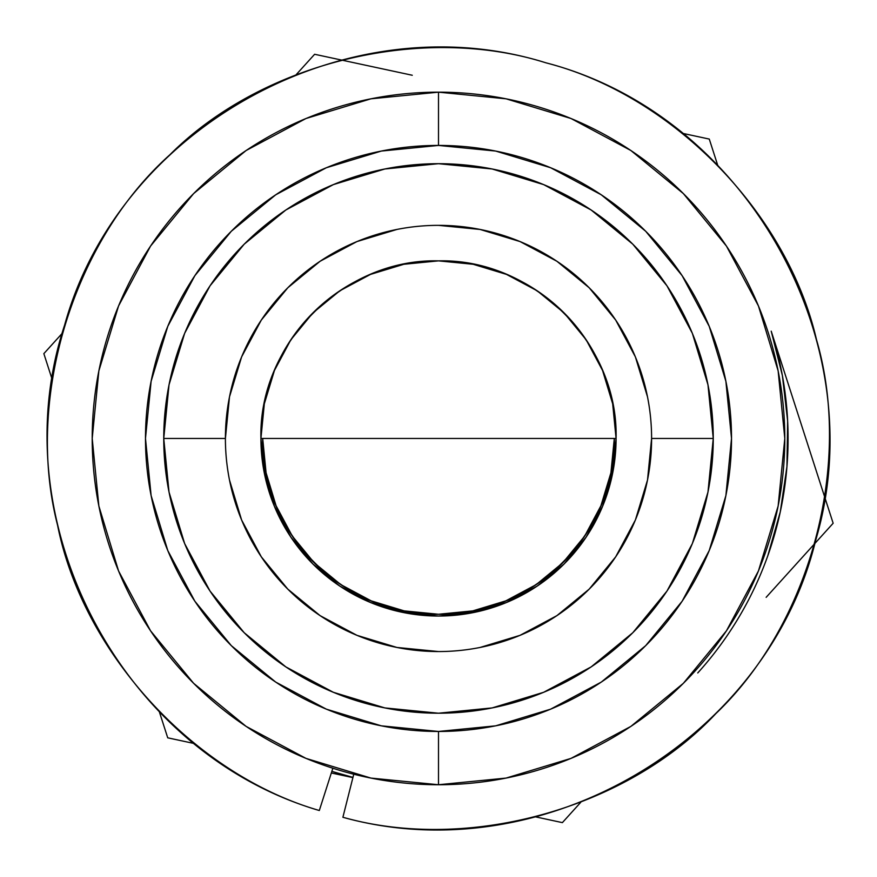 <?xml version="1.0" encoding="UTF-8"?>
<svg xmlns="http://www.w3.org/2000/svg" width="877" height="877" viewBox="0 0 877 877"><rect width="100%" height="100%" fill="white"/><g stroke="black" fill="none" stroke-linecap="round" stroke-linejoin="round"><path stroke-width="1.32" d="M651.6 438.379L651.6 438.445A213.1 213.1 0 0 0 438.5 225.345A213.1 213.1 0 0 0 225.4 438.445L163.747 438.445A274.753 274.753 0 0 1 438.5 163.692A274.753 274.753 0 0 1 713.253 438.445L651.6 438.445A213.1 213.1 0 0 1 438.5 651.556A213.1 213.1 0 0 1 225.4 438.445A213.1 213.1 0 0 1 438.5 225.345A213.1 213.1 0 0 1 651.6 438.445L713.253 438.445L707.98 492.052L692.348 543.597L666.958 591.098L632.788 632.734L591.153 666.904L543.641 692.293L492.107 707.925L438.5 713.209L384.893 707.925L333.359 692.293L285.847 666.904L244.212 632.734L210.041 591.098L184.652 543.597L169.02 492.052L163.747 438.445L169.02 384.85L184.652 333.304L210.041 285.803L244.212 244.168L285.847 209.998L333.359 184.608L384.893 168.976L438.5 163.692L492.107 168.976L543.641 184.608L591.153 209.998L632.788 244.168L666.958 285.803L692.348 333.304L707.98 384.85L713.253 438.445A274.753 274.753 0 0 1 438.5 713.209A274.753 274.753 0 0 1 163.747 438.445L225.4 438.445A213.1 213.1 0 0 0 438.5 651.556A213.1 213.1 0 0 0 651.6 438.445L647.511 480.026L635.386 520.006L615.687 556.84L589.191 589.136L615.687 556.84L589.191 589.136L556.895 615.643L520.05 635.332L480.07 647.456M438.5 92.162L438.5 145.429A293.017 293.017 0 0 1 731.517 438.445A293.017 293.017 0 0 1 438.5 731.462L438.5 784.74A346.294 346.294 0 0 0 784.794 438.445A346.294 346.294 0 0 0 438.5 92.162A346.294 346.294 0 0 0 92.206 438.445A346.294 346.294 0 0 0 438.5 784.74L438.5 731.462L495.669 725.838L550.635 709.164L601.293 682.087L645.691 645.647L682.131 601.238L709.208 550.581L725.882 495.615L731.517 438.445L725.882 381.287L709.208 326.321L682.131 275.663L645.691 231.254L601.293 194.815L550.635 167.737L495.669 151.063L438.5 145.429L381.331 151.063L326.365 167.737L275.707 194.815L231.309 231.254L194.869 275.663L167.792 326.321L151.118 381.287L145.483 438.445L151.118 495.615L167.792 550.581L194.869 601.238L231.309 645.647L275.707 682.087L326.365 709.164L381.331 725.838L438.5 731.462A293.017 293.017 0 0 1 145.483 438.445A293.017 293.017 0 0 1 438.5 145.429L438.5 92.162L506.062 98.816L571.026 118.516L630.892 150.515L683.369 193.587L726.43 246.064L758.43 305.93L778.14 370.894L784.794 438.445L778.14 506.007L758.43 570.971L726.43 630.837L683.369 683.315L630.892 726.386L571.026 758.386L506.062 778.085L438.5 784.74L370.938 778.085L305.974 758.386L246.108 726.386L193.631 683.315L150.57 630.837L118.57 570.971L98.86 506.007L92.206 438.445L98.86 370.894L118.57 305.93L150.57 246.064L193.631 193.587L246.108 150.515L305.974 118.516L370.938 98.816L438.5 92.162M260.918 438.445A177.582 177.582 0 0 1 438.5 260.864A177.582 177.582 0 0 0 260.918 438.445C258.463 343.554 343.609 258.419 438.5 260.864C533.391 258.419 618.537 343.554 616.082 438.445L260.918 438.445L616.082 438.445A177.582 177.582 0 0 0 438.5 260.864A177.582 177.582 0 0 1 616.082 438.445A177.582 177.582 0 0 1 438.5 616.038A177.582 177.582 0 0 1 260.918 438.445L264.328 473.098L274.435 506.413L290.846 537.108L312.925 564.021L339.837 586.11L370.543 602.521L403.858 612.628L438.5 616.038L473.142 612.628L506.457 602.521L537.163 586.11L564.075 564.021L586.154 537.108L602.565 506.413L612.672 473.098L616.082 438.445L612.672 403.804L602.565 370.489L586.154 339.794L564.075 312.881L537.163 290.791L506.457 274.38L473.142 264.273L438.5 260.864L403.858 264.273L370.543 274.38L339.837 290.791L312.925 312.881L290.846 339.794L274.435 370.489L264.328 403.804L260.918 438.445M438.434 225.345L480.07 229.445L520.05 241.57L556.895 261.258L589.191 287.766L556.895 261.258L589.191 287.766L615.687 320.061L635.386 356.895L647.511 396.875M438.566 651.556L396.93 647.456L356.95 635.332L320.105 615.643L287.809 589.136L320.105 615.643L287.809 589.136L261.313 556.84L241.613 520.006L229.489 480.026M225.4 438.522L229.489 396.875L241.613 356.895L261.313 320.061L287.809 287.766L261.313 320.061L287.809 287.766L320.105 261.258L356.95 241.57L396.93 229.445M614.306 438.445A175.806 175.806 0 0 1 438.5 614.262L472.802 610.885L505.777 600.877L536.176 584.63L562.815 562.771L584.685 536.121L600.931 505.733L610.929 472.747L614.306 438.445C616.728 532.394 532.449 616.684 438.5 614.262C344.551 616.684 260.272 532.394 262.694 438.445L266.071 472.747L276.069 505.733L292.315 536.121L314.185 562.771L340.824 584.63L371.223 600.877L404.198 610.885L438.5 614.262A175.806 175.806 0 0 1 262.694 438.445M159.34 711.773L167.726 737.82L194.497 743.575L167.726 737.82L159.329 711.762M331.331 772.977L352.905 777.614M535.617 816.882L562.376 822.626L580.749 802.323L562.376 822.626L535.628 816.871M62.212 333.348L43.85 353.639L52.247 379.708L43.85 353.639L62.212 333.337M314.624 54.275L296.251 74.578L314.624 54.275L412.267 75.258L314.624 54.275M709.274 139.07L682.503 133.326L709.274 139.07L717.671 165.139L709.274 139.07M833.15 523.251L771.212 331.166L833.15 523.251L766.147 597.336L833.15 523.251L771.212 331.166L782.372 375.509L787.645 420.938L786.943 466.652L780.278 511.894L767.77 555.875M352.96 777.406L331.846 771.365A349.583 349.583 0 0 0 352.96 777.406M771.212 331.166A349.583 349.583 0 0 1 697.763 672.944M319.305 810.512L332.843 768.241L319.305 810.512C194.113 774.303 82.898 653.08 57.575 525.246C25.016 399.057 72.747 241.624 169.886 154.758C261.927 62.497 421.727 23.438 545.954 62.826C672.21 95.089 787.184 212.76 816.509 339.728C853.014 464.832 810.26 623.69 715.895 713.571C626.792 808.671 468.296 852.729 342.896 817.265L353.76 774.216L342.896 817.265C541.865 872.845 767.112 740.769 815.763 539.991C874.457 341.909 745.943 114.624 545.954 62.826C348.827 1.03 119.546 125.959 64.613 325.115C-0.274 521.245 121.037 752.455 319.305 810.512C121.037 752.455 -0.274 521.245 64.613 325.115C119.546 125.959 348.827 1.03 545.954 62.826C745.943 114.624 874.457 341.909 815.763 539.991C767.112 740.769 541.865 872.845 342.896 817.265M320.105 261.258L287.809 287.766M261.313 556.84L287.809 589.136M556.895 615.643L589.191 589.136M615.687 320.061L589.191 287.766"/></g></svg>
